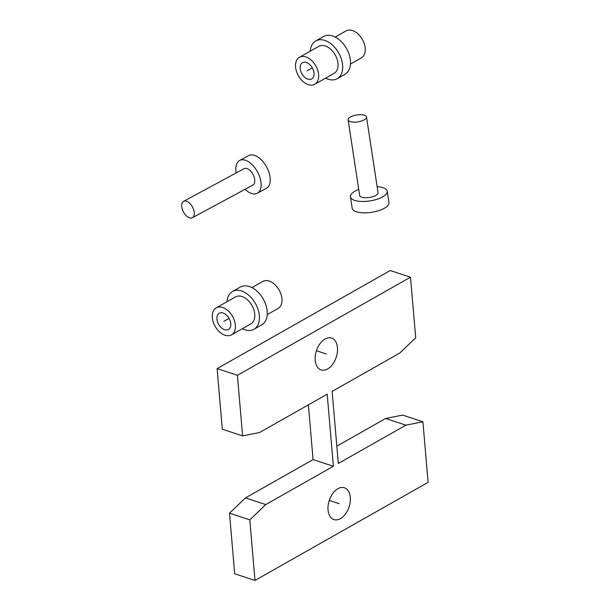 <?xml version="1.0" encoding="UTF-8"?>
<svg xmlns="http://www.w3.org/2000/svg" width="611" height="611" viewBox="0 0 611 611"><rect width="100%" height="100%" fill="white"/><g stroke="black" fill="none" stroke-linecap="round" stroke-linejoin="round"><path stroke-width="0.92" d="M254.993 580.45L234.693 573.782L229.499 513.187L245.477 497.904L265.77 504.571L249.792 519.854L254.993 580.45L428.097 482.354L422.904 421.766L405.91 425.164L338.311 463.466L332.132 391.391L399.731 353.089L415.701 337.799L410.508 277.211L237.404 375.299L242.598 435.895L259.591 432.496L327.19 394.194L333.369 466.269L265.77 504.571M336.829 446.137L385.61 418.497L402.603 415.098L422.904 421.766M410.508 277.211L390.215 270.543L217.104 368.632L222.297 429.228L242.598 435.895M308.379 404.849L313.069 459.602L245.477 497.904M337.883 488.708A16.749 10.425 -71.8 0 1 344.398 487.769A16.749 10.425 -71.8 0 1 350.179 502.082A16.749 10.425 -71.8 0 1 340.449 518.655A16.749 10.425 -71.8 0 1 333.942 519.594A16.749 10.425 -71.8 0 1 328.16 505.282A16.749 10.425 -71.8 0 1 337.883 488.708M325.052 339.006A16.749 10.425 -71.8 0 1 331.559 338.066A16.749 10.425 -71.8 0 1 337.341 352.379A16.749 10.425 -71.8 0 1 327.618 368.945A16.749 10.425 -71.8 0 1 321.103 369.892A16.749 10.425 -71.8 0 1 315.322 355.571A16.749 10.425 -71.8 0 1 325.052 339.006M229.499 513.187L249.792 519.854M313.069 459.602L333.369 466.269M217.104 368.632L237.404 375.299M385.61 418.497L405.91 425.164M223.13 313.038A9.31 6.011 -119.5 0 0 219.25 313.26A9.31 6.011 -119.5 0 0 217.463 321.714A9.31 6.011 -119.5 0 0 224.55 329.673A9.31 6.011 60.5 0 0 228.43 329.451A9.31 6.011 60.5 0 0 230.217 320.989A9.31 6.011 60.5 0 0 223.13 313.038M222.656 307.493A15.512 10.013 -119.5 0 0 216.195 307.86A15.512 10.013 -119.5 0 0 213.216 321.959A15.512 10.013 -119.5 0 0 225.031 335.218A15.512 10.013 60.5 0 0 231.485 334.851A15.512 10.013 60.5 0 0 234.464 320.752A15.512 10.013 60.5 0 0 222.656 307.493M231.485 334.851L250.861 323.868A15.512 10.013 60.5 0 0 253.84 309.769A15.512 10.013 60.5 0 0 242.025 296.518A15.512 10.013 -119.5 0 0 235.563 296.885L216.195 307.86M232.508 291.485L240.337 287.048A21.713 14.022 -119.5 0 1 249.38 286.536A21.713 14.022 60.5 0 1 265.922 305.095A21.713 14.022 60.5 0 1 261.752 324.831L253.916 329.268A21.713 14.022 60.5 0 0 258.086 309.533A21.713 14.022 60.5 0 0 241.551 290.973A21.713 14.022 -119.5 0 0 232.508 291.485A21.713 14.022 -119.5 0 0 227.025 301.719M242.323 328.71A21.713 14.022 -119.5 0 0 244.874 329.78A21.713 14.022 60.5 0 0 253.916 329.268M267.228 314.596L278.058 308.456A15.512 10.013 60.5 0 0 281.037 294.357A15.512 10.013 60.5 0 0 269.23 281.098A15.512 10.013 -119.5 0 0 262.768 281.465L251.938 287.605M183.575 201.347A9.31 5.148 61.6 0 0 182.903 210.833A9.31 5.148 -118.4 0 0 192.419 217.722A9.31 5.148 -118.4 0 0 193.091 208.236A9.31 5.148 61.6 0 0 183.575 201.347L244.049 168.667A9.31 5.148 61.6 0 1 253.573 175.556A9.31 5.148 -118.4 0 1 252.901 185.049L192.419 217.722M236.205 172.905A18.613 10.295 61.6 0 1 239.627 160.479A18.613 10.295 61.6 0 1 258.659 174.257A18.613 10.295 -118.4 0 1 257.323 193.236L266.419 188.318A18.613 10.295 -118.4 0 0 267.755 169.346A18.613 10.295 61.6 0 0 248.723 155.568L239.627 160.479M245.057 189.288A18.613 10.295 -118.4 0 0 257.323 193.236M366.508 117.007A9.31 3.49 171.3 0 0 354.67 115.372A9.31 3.49 -8.7 0 0 348.11 119.809A9.31 3.49 -8.7 0 0 359.94 121.444A9.31 3.49 171.3 0 0 366.508 117.007L378.041 192.618A9.31 3.49 171.3 0 1 371.473 197.055A9.31 3.49 -8.7 0 1 359.642 195.421L348.11 119.809M377.124 186.638A18.613 6.988 171.3 0 1 387.237 191.212A18.613 6.988 171.3 0 1 374.1 200.095A18.613 6.988 -8.7 0 1 350.439 196.826L352.173 208.198A18.613 6.988 -8.7 0 0 375.834 211.467A18.613 6.988 171.3 0 0 388.97 202.585L387.237 191.212M358.726 189.441A18.613 6.988 -8.7 0 0 350.439 196.826M306.386 62.482A9.31 6.011 -119.5 0 0 302.506 62.704A9.31 6.011 -119.5 0 0 300.719 71.166A9.31 6.011 -119.5 0 0 307.807 79.117A9.31 6.011 60.5 0 0 311.686 78.903A9.31 6.011 60.5 0 0 313.474 70.441A9.31 6.011 60.5 0 0 306.386 62.482M305.905 56.945A15.512 10.013 -119.5 0 0 299.451 57.312A15.512 10.013 -119.5 0 0 296.472 71.403A15.512 10.013 -119.5 0 0 308.288 84.662A15.512 10.013 60.5 0 0 314.741 84.295A15.512 10.013 60.5 0 0 317.72 70.196A15.512 10.013 60.5 0 0 305.905 56.945M314.741 84.295L334.118 73.32A15.512 10.013 60.5 0 0 337.096 59.221A15.512 10.013 60.5 0 0 325.281 45.962A15.512 10.013 -119.5 0 0 318.82 46.329L299.451 57.312M315.765 40.937L323.593 36.492A21.713 14.022 -119.5 0 1 332.636 35.98A21.713 14.022 60.5 0 1 349.171 54.547A21.713 14.022 60.5 0 1 345.001 74.282L337.173 78.72A21.713 14.022 60.5 0 0 341.343 58.984A21.713 14.022 60.5 0 0 324.8 40.418A21.713 14.022 -119.5 0 0 315.765 40.937A21.713 14.022 -119.5 0 0 310.281 51.171M325.579 78.162A21.713 14.022 -119.5 0 0 328.13 79.231A21.713 14.022 60.5 0 0 337.173 78.72M350.485 64.048L361.315 57.908A15.512 10.013 60.5 0 0 364.293 43.809A15.512 10.013 60.5 0 0 352.478 30.55A15.512 10.013 -119.5 0 0 346.025 30.917L335.187 37.057M329.26 500.424L339.166 503.678M316.429 350.722L326.335 353.975M229.072 318.392L223.84 321.355M312.328 67.844L307.096 70.8"/></g></svg>
